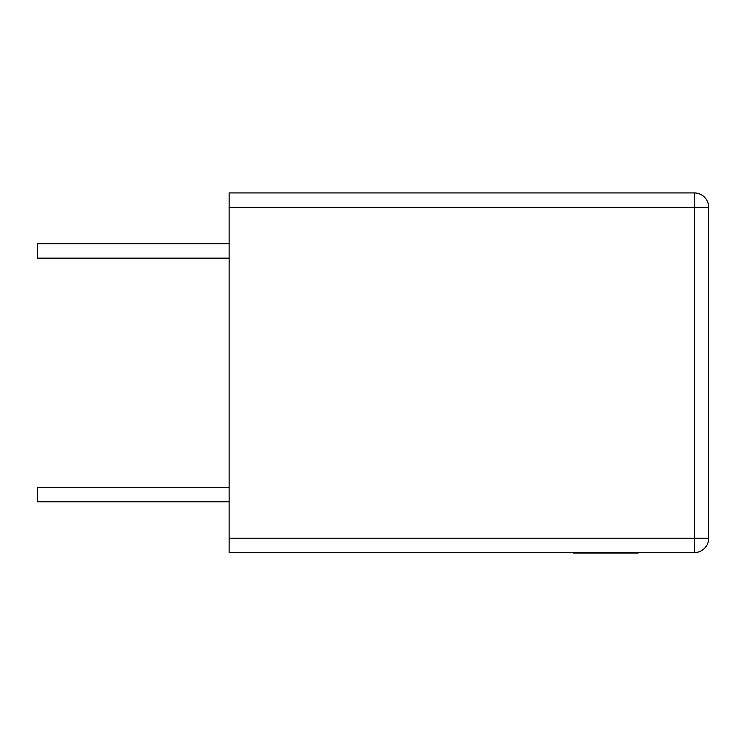 <?xml version="1.0" encoding="UTF-8"?>
<svg xmlns="http://www.w3.org/2000/svg" width="746" height="746" viewBox="0 0 746 746"><rect width="100%" height="100%" fill="white"/><g stroke="black" fill="none" stroke-linecap="round" stroke-linejoin="round"><path stroke-width="1.12" d="M229.125 207.304L229.125 192.925L694.312 192.925A14.388 14.388 0 0 1 708.7 207.304L708.7 538.211A14.388 14.388 0 0 1 694.312 552.6L229.125 552.6L229.125 538.211L694.312 538.211L694.312 207.304L229.125 207.304L229.125 538.211M229.125 501.769L37.3 501.769L37.3 487.38L229.125 487.38M229.125 243.755L37.3 243.755L37.3 258.144L229.125 258.144M638.128 553.075L638.128 552.6L638.128 553.075L626.771 553.075M627.078 553.075L627.078 552.6L627.078 553.075L573.348 553.075L573.348 552.6L573.348 553.075M582.868 553.075L582.868 552.6M694.312 192.925L694.312 207.304L708.7 207.304A14.388 14.388 0 0 0 694.312 192.925M694.312 552.6A14.388 14.388 0 0 0 708.7 538.211L694.312 538.211L694.312 552.6M632.832 553.075L632.832 552.6M620.532 553.075L620.532 552.6M604.764 553.075L604.764 552.6M589.61 553.075L589.61 552.6"/></g></svg>
